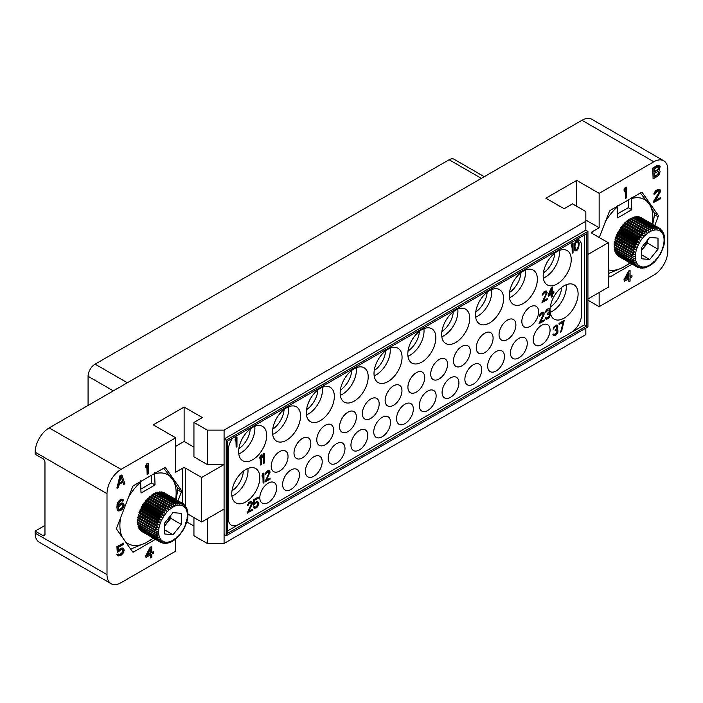 <?xml version="1.0" encoding="UTF-8"?>
<svg xmlns="http://www.w3.org/2000/svg" width="703" height="703" viewBox="0 0 703 703"><rect width="100%" height="100%" fill="white"/><g stroke="black" fill="none" stroke-linecap="round" stroke-linejoin="round"><path stroke-width="1.05" d="M550.054 330.138A11.898 6.872 120 0 0 547.584 324.689A11.898 6.872 120 0 0 538.419 327.879A11.898 6.872 120 0 0 533.226 339.848A11.898 6.872 120 0 0 535.695 345.296A11.898 6.872 120 0 0 544.86 342.115A11.898 6.872 120 0 0 550.054 330.138M577.418 239.082A14.868 8.585 -60 0 1 578.446 239.503A14.868 8.585 -60 0 1 581.601 246.358L581.601 314.355A14.868 8.585 120 0 1 571.082 332.563L227.587 530.906M231.269 525.106A14.868 8.585 120 0 0 238.783 524.42L238.783 524.42A14.868 8.585 120 0 1 231.278 525.115A14.868 8.585 120 0 1 228.29 518.357L228.29 450.359A14.868 8.585 -60 0 1 232.5 438.215M259.82 497.706A11.898 6.872 120 0 0 262.281 503.146A11.898 6.872 120 0 0 271.446 499.965A11.898 6.872 120 0 0 276.639 487.987A11.898 6.872 120 0 0 274.179 482.539A11.898 6.872 120 0 0 265.013 485.729A11.898 6.872 120 0 0 259.82 497.706M282.597 484.552A11.898 6.872 120 0 0 285.066 490A11.898 6.872 120 0 0 294.232 486.81A11.898 6.872 120 0 0 299.425 474.833A11.898 6.872 120 0 0 296.965 469.393A11.898 6.872 120 0 0 287.791 472.574A11.898 6.872 120 0 0 282.597 484.552M305.383 471.397A11.898 6.872 120 0 0 307.852 476.845A11.898 6.872 120 0 0 317.018 473.655A11.898 6.872 120 0 0 322.211 461.678A11.898 6.872 120 0 0 319.742 456.238A11.898 6.872 120 0 0 310.577 459.419A11.898 6.872 120 0 0 305.383 471.397M328.169 458.242A11.898 6.872 120 0 0 330.63 463.69A11.898 6.872 120 0 0 339.804 460.5A11.898 6.872 120 0 0 344.997 448.523A11.898 6.872 120 0 0 342.528 443.083A11.898 6.872 120 0 0 333.363 446.264A11.898 6.872 120 0 0 328.169 458.242M350.955 445.087A11.898 6.872 120 0 0 353.416 450.535A11.898 6.872 120 0 0 362.581 447.345A11.898 6.872 120 0 0 367.774 435.377A11.898 6.872 120 0 0 365.314 429.928A11.898 6.872 120 0 0 356.149 433.11A11.898 6.872 120 0 0 350.955 445.087M373.741 431.932A11.898 6.872 120 0 0 376.202 437.38A11.898 6.872 120 0 0 385.367 434.19A11.898 6.872 120 0 0 390.56 422.222A11.898 6.872 120 0 0 388.1 416.774A11.898 6.872 120 0 0 378.935 419.963A11.898 6.872 120 0 0 373.741 431.932M396.518 418.777A11.898 6.872 120 0 0 398.988 424.225A11.898 6.872 120 0 0 408.153 421.035A11.898 6.872 120 0 0 413.346 409.067A11.898 6.872 120 0 0 410.886 403.619A11.898 6.872 120 0 0 401.712 406.809A11.898 6.872 120 0 0 396.518 418.777M419.304 405.622A11.898 6.872 120 0 0 421.774 411.07A11.898 6.872 120 0 0 430.939 407.881A11.898 6.872 120 0 0 436.132 395.912A11.898 6.872 120 0 0 433.663 390.464A11.898 6.872 120 0 0 424.498 393.654A11.898 6.872 120 0 0 419.304 405.622M442.09 392.467A11.898 6.872 120 0 0 444.551 397.916A11.898 6.872 120 0 0 453.725 394.726A11.898 6.872 120 0 0 458.918 382.757A11.898 6.872 120 0 0 456.449 377.309A11.898 6.872 120 0 0 447.284 380.499A11.898 6.872 120 0 0 442.09 392.467M464.876 379.312A11.898 6.872 120 0 0 467.337 384.761A11.898 6.872 120 0 0 476.502 381.571A11.898 6.872 120 0 0 481.696 369.602A11.898 6.872 120 0 0 479.235 364.154A11.898 6.872 120 0 0 470.07 367.344A11.898 6.872 120 0 0 464.876 379.312M487.662 366.158A11.898 6.872 120 0 0 490.123 371.606A11.898 6.872 120 0 0 499.288 368.416A11.898 6.872 120 0 0 504.482 356.447A11.898 6.872 120 0 0 502.021 350.999A11.898 6.872 120 0 0 492.856 354.189A11.898 6.872 120 0 0 487.662 366.158M510.44 353.003A11.898 6.872 120 0 0 512.909 358.451A11.898 6.872 120 0 0 522.074 355.261A11.898 6.872 120 0 0 527.268 343.292A11.898 6.872 120 0 0 524.807 337.844A11.898 6.872 120 0 0 515.633 341.034A11.898 6.872 120 0 0 510.44 353.003M271.209 466.194A11.898 6.872 120 0 0 273.669 471.643A11.898 6.872 120 0 0 282.843 468.453A11.898 6.872 120 0 0 288.037 456.475A11.898 6.872 120 0 0 285.567 451.036A11.898 6.872 120 0 0 276.402 454.217A11.898 6.872 120 0 0 271.209 466.194M293.995 453.04A11.898 6.872 120 0 0 296.455 458.488A11.898 6.872 120 0 0 305.62 455.298A11.898 6.872 120 0 0 310.814 443.329A11.898 6.872 120 0 0 308.353 437.881A11.898 6.872 120 0 0 299.188 441.062A11.898 6.872 120 0 0 293.995 453.04M316.781 439.885A11.898 6.872 120 0 0 319.241 445.333A11.898 6.872 120 0 0 328.406 442.143A11.898 6.872 120 0 0 333.6 430.174A11.898 6.872 120 0 0 331.139 424.726A11.898 6.872 120 0 0 321.974 427.916A11.898 6.872 120 0 0 316.781 439.885M339.558 426.73A11.898 6.872 120 0 0 342.027 432.178A11.898 6.872 120 0 0 351.192 428.988A11.898 6.872 120 0 0 356.386 417.02A11.898 6.872 120 0 0 353.925 411.571A11.898 6.872 120 0 0 344.751 414.761A11.898 6.872 120 0 0 339.558 426.73M362.344 413.575A11.898 6.872 120 0 0 364.813 419.023A11.898 6.872 120 0 0 373.978 415.833A11.898 6.872 120 0 0 379.172 403.865A11.898 6.872 120 0 0 376.703 398.416A11.898 6.872 120 0 0 367.537 401.606A11.898 6.872 120 0 0 362.344 413.575M385.13 400.42A11.898 6.872 120 0 0 387.59 405.868A11.898 6.872 120 0 0 396.764 402.678A11.898 6.872 120 0 0 401.958 390.71A11.898 6.872 120 0 0 399.489 385.262A11.898 6.872 120 0 0 390.323 388.451A11.898 6.872 120 0 0 385.13 400.42M407.916 387.265A11.898 6.872 120 0 0 410.376 392.713A11.898 6.872 120 0 0 419.542 389.524A11.898 6.872 120 0 0 424.735 377.555A11.898 6.872 120 0 0 422.275 372.107A11.898 6.872 120 0 0 413.109 375.297A11.898 6.872 120 0 0 407.916 387.265M430.702 374.11A11.898 6.872 120 0 0 433.162 379.558A11.898 6.872 120 0 0 442.328 376.369A11.898 6.872 120 0 0 447.521 364.4A11.898 6.872 120 0 0 445.061 358.952A11.898 6.872 120 0 0 435.895 362.142A11.898 6.872 120 0 0 430.702 374.11M453.479 360.955A11.898 6.872 120 0 0 455.948 366.404A11.898 6.872 120 0 0 465.114 363.214A11.898 6.872 120 0 0 470.307 351.245A11.898 6.872 120 0 0 467.846 345.797A11.898 6.872 120 0 0 458.672 348.987A11.898 6.872 120 0 0 453.479 360.955M476.265 347.8A11.898 6.872 120 0 0 478.734 353.249A11.898 6.872 120 0 0 487.9 350.068A11.898 6.872 120 0 0 493.093 338.09A11.898 6.872 120 0 0 490.624 332.642A11.898 6.872 120 0 0 481.458 335.832A11.898 6.872 120 0 0 476.265 347.8M499.051 334.654A11.898 6.872 120 0 0 501.511 340.094A11.898 6.872 120 0 0 510.686 336.913A11.898 6.872 120 0 0 515.879 324.935A11.898 6.872 120 0 0 513.41 319.487A11.898 6.872 120 0 0 504.244 322.677A11.898 6.872 120 0 0 499.051 334.654M521.837 321.499A11.898 6.872 120 0 0 524.297 326.939A11.898 6.872 120 0 0 533.463 323.758A11.898 6.872 120 0 0 538.656 311.781A11.898 6.872 120 0 0 536.196 306.332A11.898 6.872 120 0 0 527.03 309.522A11.898 6.872 120 0 0 521.837 321.499M238.642 451.642A19.825 11.45 120 0 0 242.755 460.72A19.825 11.45 120 0 0 258.027 455.403A19.825 11.45 120 0 0 266.683 435.456A19.825 11.45 120 0 0 262.579 426.378A19.825 11.45 120 0 0 247.298 431.686A19.825 11.45 120 0 0 238.642 451.642M272.509 432.09A19.825 11.45 120 0 0 276.613 441.168A19.825 11.45 120 0 0 291.894 435.86A19.825 11.45 120 0 0 300.55 415.904A19.825 11.45 120 0 0 296.438 406.826A19.825 11.45 120 0 0 281.165 412.143A19.825 11.45 120 0 0 272.509 432.09M306.297 412.582A19.825 11.45 120 0 0 310.401 421.659A19.825 11.45 120 0 0 325.682 416.352A19.825 11.45 120 0 0 334.338 396.395A19.825 11.45 120 0 0 330.234 387.318A19.825 11.45 120 0 0 314.953 392.626A19.825 11.45 120 0 0 306.297 412.582M340.155 393.039A19.825 11.45 120 0 0 344.268 402.116A19.825 11.45 120 0 0 359.541 396.8A19.825 11.45 120 0 0 368.196 376.843A19.825 11.45 120 0 0 364.092 367.766A19.825 11.45 120 0 0 348.811 373.082A19.825 11.45 120 0 0 340.155 393.039M374.014 373.486A19.825 11.45 120 0 0 378.126 382.564A19.825 11.45 120 0 0 393.408 377.247A19.825 11.45 120 0 0 402.063 357.3A19.825 11.45 120 0 0 397.951 348.222A19.825 11.45 120 0 0 382.669 353.53A19.825 11.45 120 0 0 374.014 373.486M407.81 353.978A19.825 11.45 120 0 0 411.914 363.056A19.825 11.45 120 0 0 427.196 357.739A19.825 11.45 120 0 0 435.851 337.783A19.825 11.45 120 0 0 431.747 328.705A19.825 11.45 120 0 0 416.466 334.022A19.825 11.45 120 0 0 407.81 353.978M441.669 334.426A19.825 11.45 120 0 0 445.772 343.503A19.825 11.45 120 0 0 461.054 338.196A19.825 11.45 120 0 0 469.709 318.239A19.825 11.45 120 0 0 465.606 309.162A19.825 11.45 120 0 0 450.324 314.469A19.825 11.45 120 0 0 441.669 334.426M475.527 314.874A19.825 11.45 120 0 0 479.639 323.951A19.825 11.45 120 0 0 494.921 318.644A19.825 11.45 120 0 0 503.576 298.687A19.825 11.45 120 0 0 499.464 289.61A19.825 11.45 120 0 0 484.182 294.926A19.825 11.45 120 0 0 475.527 314.874M509.324 295.365A19.825 11.45 120 0 0 513.427 304.443A19.825 11.45 120 0 0 528.709 299.135A19.825 11.45 120 0 0 537.364 279.179A19.825 11.45 120 0 0 533.261 270.101A19.825 11.45 120 0 0 517.979 275.418A19.825 11.45 120 0 0 509.324 295.365M543.182 275.822A19.825 11.45 120 0 0 547.285 284.9A19.825 11.45 120 0 0 562.567 279.583A19.825 11.45 120 0 0 571.223 259.627A19.825 11.45 120 0 0 567.119 250.549A19.825 11.45 120 0 0 551.837 255.866A19.825 11.45 120 0 0 543.182 275.822M231.77 493.822A19.825 11.45 120 0 0 235.883 502.891A19.825 11.45 120 0 0 251.164 497.583A19.825 11.45 120 0 0 259.82 477.627A19.825 11.45 120 0 0 255.707 468.55A19.825 11.45 120 0 0 240.426 473.866A19.825 11.45 120 0 0 231.77 493.822M236.964 436.994L235.98 437.398L235.136 439.331L235.277 441.062L236.12 439.129L236.12 447.187L236.964 446.704L236.964 436.994L235.277 439.41L235.277 441.062M235.98 439.454L236.12 447.187M573.05 242.957L572.066 243.361L571.223 245.294L571.363 247.025L572.207 245.092L572.207 253.15L573.05 252.667L573.05 242.957L571.363 245.373L571.363 247.025M572.066 245.417L572.207 253.15M261.639 454.885L260.655 455.289L259.82 457.222L259.961 458.954L260.795 457.02L260.795 465.078L261.639 464.595L261.639 454.885L259.961 457.301L259.961 458.954M260.655 457.345L260.795 465.078M545.932 292.281L545.915 294.109L541.987 302.571L547.18 299.742L547.18 298.705L543.252 300.972L547.18 292.712L546.477 291.051L544.517 291.56L542.971 293.072L542.268 295.137L544.93 292.351L546.055 292.325L546.336 293.195L542.127 302.659M547.18 298.705L543.375 300.743M546.477 291.051L544.93 291.156L543.393 292.255L542.268 295.137M251.147 502.786L251.12 504.613L247.201 513.085L252.386 510.255L252.386 509.218L248.458 511.485L252.245 504.13L252.245 502.065L250.286 501.749L247.614 504.736L247.474 505.642L248.177 505.237L248.88 503.805L250.839 502.671L251.542 503.708L247.342 513.164M252.386 509.218L248.581 511.248M251.683 501.564L250.145 501.67L248.598 502.768L247.474 505.642M553.7 334.013L552.857 334.338L553.279 335.34L554.957 335.559L556.644 334.382L557.901 332.211L557.901 329.935L556.925 329.47L557.76 327.739L557.76 325.674L556.644 325.085L555.379 325.603L553.841 327.115L553.138 329.171L555.238 326.719L556.925 326.368L556.925 328.231L555.238 330.023L555.238 330.849L557.066 330.419L557.347 331.913L555.941 333.96L554.395 334.646L553.7 334.013L552.997 334.417L553.419 335.419M557.62 329.479L556.969 329.391M557.207 325.173L554.263 326.297L553.138 329.171M556.802 326.315L556.785 328.143L555.098 329.944L555.238 330.849M556.934 330.366L556.785 332.897L554.043 334.531M578.235 240.786L576.548 240.769L574.588 243.352L574.166 248.967L574.588 250.171L575.854 250.839L577.532 249.873L578.657 247.983L579.219 243.317L578.657 241.164L577.532 240.567L575.151 242.57L574.166 246.235L574.307 249.047L575.151 250.628M264.442 453.259L263.458 453.663L262.623 455.597L262.764 457.337L263.599 455.403L263.599 463.462L264.442 462.978L264.442 453.259L262.764 455.676L262.764 457.337M263.458 455.72L263.599 463.462M552.505 286.947L551.521 287.351L548.155 294.882L548.296 296.2L551.662 294.258L551.662 297.149L552.505 296.666L552.505 293.775L553.911 292.958L553.911 291.719L552.505 292.527L552.505 286.947L551.662 287.439L548.296 294.961L548.296 296.2M551.521 294.337L551.662 297.149M553.911 291.719L552.505 292.369M257.316 502.742L257.289 505.606L256.314 506.793L254.618 507.276M254.345 506.635L253.37 507.039L254.064 508.295L256.454 507.9L257.852 506.265L258.555 503.998L258.273 502.302L257.149 501.503L254.205 503.823L254.205 500.518L258.273 498.172L258.273 497.135L253.511 499.886L253.511 505.264L256.454 502.733L257.43 502.794L257.852 503.787L256.454 506.872L255.048 507.469L254.345 506.635L253.511 507.127L254.205 508.374M257.852 501.722L256.314 501.626L254.205 503.541M258.273 497.135L253.37 499.807L253.511 505.264M263.915 472.996L262.94 473.4L262.096 475.333L262.237 477.065L263.08 475.131L263.08 483.189L263.915 482.706L263.915 472.996L262.237 475.413L262.237 477.065M262.94 475.456L263.08 483.189M268.845 471.687L268.827 473.514L264.899 481.977L270.084 479.147L270.084 478.11L266.165 480.377L270.084 472.117L269.39 470.456L267.421 470.966L265.883 472.478L265.18 474.543L267.843 471.757L268.968 471.731L269.249 472.601L265.04 482.056M270.084 478.11L266.288 480.149M269.39 470.456L267.843 470.562L266.305 471.66L265.18 474.543M542.953 313.424L542.936 315.252L539.008 323.723L544.201 320.893L544.201 319.856L540.273 322.123L544.06 314.768L544.06 312.703L542.092 312.387L539.429 315.375L539.289 316.28L539.992 315.875L540.695 314.443L542.654 313.31L543.357 314.346L539.148 323.802M544.201 319.856L540.396 321.886M543.498 312.202L541.951 312.308L540.414 313.406L539.289 316.28M549.254 313.916L549.526 315.375L548.823 316.816L546.723 318.195L545.88 317.484L545.177 317.888L545.598 318.881L546.723 319.224L548.964 317.932L550.37 315.049L550.229 313.485L549.289 312.932M550.089 311.262A19.825 11.45 120 0 0 554.157 319.136A19.825 11.45 120 0 0 569.439 313.828A19.825 11.45 120 0 0 578.094 293.872A19.825 11.45 120 0 0 573.991 284.794A19.825 11.45 120 0 0 559.043 289.759A19.825 11.45 120 0 0 550.071 309.206M549.948 313.02L549.245 313.011L550.229 310.383L549.386 308.635L547.848 308.907L546.02 310.577L545.458 312.721L548.12 309.944L549.526 310.375L548.964 312.352L547.567 313.573L547.567 314.399L549.386 313.969L549.526 315.955L546.723 318.195M549.122 309.865L549.105 311.693L547.426 313.494L547.567 314.399M564.21 320.506L559.026 323.336L559.166 324.452L563.375 322.027L560.572 332.326L561.407 331.834L564.21 320.506L559.166 323.415L559.166 324.452M563.182 322.132L560.572 332.326M584.421 235.03L584.421 324.891L238.809 524.429M571.108 332.581L571.082 332.563A14.868 8.585 120 0 0 581.618 314.364L581.618 246.366A14.868 8.585 -60 0 0 578.446 239.503M227.587 441.053L586.53 233.818L586.53 326.104L227.587 533.331L227.587 441.053M584.421 324.891L586.53 326.104M226.19 535.765L587.928 326.913L587.928 231.392L226.19 440.236L226.19 535.765L224.081 534.552L224.081 543.454L585.827 334.602L585.827 328.125M585.827 230.18L224.081 439.024L224.081 430.122L585.827 221.269L585.827 230.18L587.928 231.392M224.081 430.122L207.262 430.122L207.262 464.525L224.081 464.525L224.081 439.024L226.19 440.236M207.262 430.122L193.94 422.433L202.35 417.573L184.124 407.055L153.28 424.858L175.715 437.811L175.715 472.214L182.718 468.172A1.986 1.142 180 0 1 185.522 468.172L201.647 477.478L224.081 464.525L224.081 534.552M193.94 517.549L193.94 535.765L207.262 543.454L224.081 543.454M207.262 543.454L207.262 518.761M175.715 539.025L175.715 551.143L121.03 582.717A19.825 11.45 120 0 1 111.118 583.692L39.254 542.206A19.825 11.45 -60 0 1 35.15 533.129L35.15 531.108L44.966 525.44M186.84 521.951L193.94 526.046M587.928 300.199L599.149 306.675L599.149 292.51M585.827 221.269L585.827 211.559L572.506 203.87L564.096 208.721L545.871 198.202L576.715 180.39L599.149 193.343L653.825 161.769A19.825 11.45 120 0 1 663.746 160.794A19.825 11.45 120 0 1 667.85 169.871L667.85 250.822A19.825 11.45 120 0 1 653.825 275.101L599.149 306.675M175.715 437.811L121.03 469.384A19.825 11.45 120 0 0 107.005 493.664L107.005 574.615A19.825 11.45 120 0 0 111.118 583.692M35.15 531.108L42.865 535.563A2.97 1.714 60 0 0 44.351 535.704A2.97 1.714 60 0 0 44.966 534.342L44.966 462.302A2.97 1.714 60 0 0 42.865 458.655L35.15 454.208L35.15 452.178A19.825 11.45 -60 0 1 49.175 427.899L581.97 120.283A19.825 11.45 -60 0 1 591.882 119.308L663.746 160.794M617.278 205.434L617.726 217.833L631.742 209.74L631.303 197.332M631.742 209.74L628.245 207.71L628.245 200.021M632.155 264.143L610.45 276.674A1.986 1.142 -60 0 1 609.457 276.771A1.986 1.142 -60 0 1 609.237 276.56L608.262 275.172M654.73 225.505L658.122 216.77L654.467 214.661M599.255 237.526L609.237 211.805A1.986 1.142 -60 0 1 610.45 210.294L641.118 192.587A1.986 1.142 -60 0 1 642.111 192.49A1.986 1.142 -60 0 1 642.34 192.692L658.122 215.153A1.986 1.142 -60 0 1 658.122 216.77M592.137 231.797L592.137 233.414A1.986 1.142 180 0 1 591.557 232.605A1.986 1.142 180 0 1 592.137 231.797L599.149 227.746L585.827 220.057M599.149 193.343L599.149 227.746M659.396 165.521L657.323 165.416L652.736 168.061L653.087 178.861L657.674 176.216L659.396 174.318L660.161 171.172L659.01 170.029L660.161 166.664L658.632 165.293L653.087 168.263L653.087 178.861M626.628 187.139L625.134 187.596L623.983 189.836L624.334 191.84L625.485 189.599L625.485 198.395L626.628 197.736L626.628 187.139L625.485 187.798L624.334 190.038L624.334 191.84M625.134 190.285L625.485 198.395M659.01 190.759L658.878 192.631L653.526 201.357L653.526 202.49L660.758 198.712L660.758 197.587L655.407 200.68L660.758 191.049L659.801 189.344L657.129 190.214L655.029 192.104L654.071 194.459L657.7 191.014L659.229 190.803L659.616 191.717L653.878 201.559L653.878 202.692M660.758 197.587L655.794 200.047M659.801 189.344L657.542 189.573L655.442 191.014L653.913 193.246L654.071 194.459M630.073 270.532L628.57 270.998L623.983 279.732L624.334 281.288L628.921 278.634L628.921 281.789L630.073 281.13L630.073 277.975L631.979 276.868L631.979 275.514L630.073 276.622L630.073 270.532L628.921 271.2L624.334 279.935L624.334 281.288M628.57 278.836L628.921 281.789M631.979 275.514L630.073 276.217M592.137 233.414L608.262 242.72L608.262 287.246L587.928 298.986M608.262 242.72L587.928 254.46M576.715 180.39L576.715 206.295M654.229 168.957L657.867 166.857L658.825 166.98L658.439 169.458L654.229 172.112L654.229 168.957M659.01 172.059L658.439 174.195L654.229 176.848L654.229 173.465L658.439 171.26L659.01 172.736M658.43 166.752L658.087 169.256L654.229 171.708M658.43 171.268L658.658 171.857M658.658 172.534L657.516 174.546L654.229 176.444M625.67 279.161L628.921 273.001L628.921 277.281L625.67 279.161M628.57 273.66L628.57 277.079L625.978 278.581M652.718 224.345L654.3 216.26L654.3 213.018L650.134 205.39L640.371 193.017M608.157 273.66L622.506 267.685L630.125 262.966M617.726 213.782L628.245 207.71M608.262 269.864A39.781 22.971 120 0 0 622.506 267.685M617.726 206.612A39.781 22.971 120 0 0 605.511 221.401M647.911 202.227A39.781 22.971 120 0 0 631.742 198.518M652.366 224.143A39.781 22.971 120 0 0 650.134 205.39M626.962 265.119A39.781 22.971 120 0 0 629.993 262.896M617.665 233.66A11.38 6.573 -60 0 1 617.761 233.396A11.38 6.573 -60 0 1 617.902 233.062M618.693 231.366A11.38 6.573 -60 0 1 619.185 230.496M620.187 228.976A11.38 6.573 -60 0 1 620.644 228.387M207.262 464.525L193.94 456.836L193.94 422.433M193.94 447.126L184.124 441.458L175.715 446.308M201.647 477.478L201.647 522.004L224.081 509.051M201.647 522.004L187.965 514.104M178.017 500.738L181.409 492.003A1.986 1.142 -60 0 0 181.409 490.378L165.618 467.926A1.986 1.142 -60 0 0 165.398 467.715A1.986 1.142 -60 0 0 164.405 467.811L133.737 485.518A1.986 1.142 -60 0 0 132.524 487.03L116.733 527.716A1.986 1.142 -60 0 0 116.733 529.333L132.524 551.793A1.986 1.142 -60 0 0 132.744 551.996A1.986 1.142 -60 0 0 133.737 551.899L155.442 539.368M121.856 474.964L119.976 475.65L116.918 488.005L118.42 487.548L119.185 484.402L123.007 482.196L123.772 484.455L124.914 483.796L121.856 474.964L120.327 475.852L117.269 488.207M122.77 482.328L123.772 484.455M148.298 463.295L146.804 463.76L145.653 466.001L146.004 468.005L147.155 465.764L147.155 474.551L148.298 473.892L148.298 463.295L147.155 463.962L146.004 466.203L146.004 468.005M146.804 466.449L147.155 474.551M122.217 500.677L122.814 501.177L123.772 500.624L123.007 499.49L121.698 499.165L118.069 501.933L117.111 504.517L116.918 507.786L117.498 510.158L118.42 510.932L120.327 510.73L122.243 509.403L124.15 505.589L123.772 503.559L121.891 502.882L120.934 503.216L118.262 505.58M122.401 549.324L122.849 550.634L122.278 552.321L120.934 553.771L118.719 554.579M118.42 554.052L116.918 554.509L118.227 555.959L121.285 555.098L123.201 553.094L124.15 550.511L123.772 548.7L122.243 548.006L120.143 548.999L118.227 551.003L118.227 547.4L123.772 544.192L123.772 543.067L117.269 546.82L117.269 552.681L121.285 549.465L122.621 549.368L123.201 550.387L122.621 552.523L121.285 553.973L119.378 554.852L118.42 554.052L117.269 554.711L118.227 555.959M123.201 548.129L120.934 548.129L118.227 550.352M123.772 543.067L116.918 546.618L117.269 552.681M151.743 546.697L150.249 547.154L145.653 555.888L146.004 557.444L150.6 554.799L150.6 557.954L151.743 557.294L151.743 554.131L153.658 553.033L153.658 551.679L151.743 552.778L151.743 546.697L150.6 547.356L146.004 556.091L146.004 557.444M150.249 555.001L150.6 557.954M153.658 551.679L151.743 552.373M184.124 407.055L184.124 441.458M175.996 499.569L177.587 491.485L177.587 488.251L173.421 480.624L163.658 468.251M130.626 549.096L145.793 542.918L153.412 538.199M140.565 480.659L141.013 493.058L155.029 484.965L154.581 472.565M155.029 484.965L151.523 482.943L151.523 475.254M171.189 477.46A39.781 22.971 120 0 0 155.029 473.743M125.31 541.53A39.781 22.971 120 0 0 145.793 542.918M120.626 517.707A39.781 22.971 120 0 0 122.287 537.233M141.013 481.845A39.781 22.971 120 0 0 128.798 496.634M175.653 499.376A39.781 22.971 120 0 0 173.421 480.624M150.249 540.343A39.781 22.971 120 0 0 153.28 538.12M140.952 508.893A11.38 6.573 -60 0 1 141.048 508.629A11.38 6.573 -60 0 1 141.18 508.295M141.98 506.599A11.38 6.573 -60 0 1 142.472 505.729M143.474 504.209A11.38 6.573 -60 0 1 143.922 503.62M141.013 489.016L151.523 482.943M121.092 476.309L122.814 481.406L119.378 483.392L121.092 476.309M120.978 476.792L122.814 481.406M122.463 481.204L119.492 482.917M117.498 510.158L118.42 510.932M117.111 509.253L117.849 510.36M116.918 507.786L117.463 509.455M116.918 506.204L117.269 507.988M117.111 504.517L117.269 506.406M117.498 503.172L117.463 504.719M118.069 501.933L117.849 503.374M119.027 500.712L118.42 502.144M119.976 499.93L119.378 500.914M120.74 499.49L120.327 500.132M121.698 499.165L121.092 499.692M123.007 499.49L122.05 499.367M119.027 504.543L118.227 506.309L118.614 503.612L120.143 501.371L121.856 500.606L122.814 501.177M119.976 503.761L119.378 504.745M120.934 503.216L120.327 503.963M121.891 502.882L121.285 503.418M123.201 503.216L122.243 503.084M123.007 504.675L123.007 506.705L121.478 508.937L119.563 509.816L118.42 508.682L118.614 507.215L120.143 505.202L122.05 504.323L123.201 505.246M122.849 505.044L121.698 508.181L118.86 509.543M147.349 555.317L150.6 549.157L150.6 553.446L147.349 555.317M150.249 549.825L150.249 553.243L147.656 554.737M88.077 405.429L88.077 376.29A9.912 5.721 -60 0 1 95.09 364.145L449.12 159.748A9.912 5.721 -60 0 1 454.076 159.256L484.27 176.69M238.853 448.734A17.452 10.07 120 0 0 250.25 428.997M254.723 426.343A19.825 11.45 -60 0 1 254.881 428.637A19.825 11.45 120 0 1 238.8 453.936M272.711 429.181A17.452 10.07 120 0 0 284.109 409.445M288.59 406.791A19.825 11.45 -60 0 1 288.74 409.084A19.825 11.45 120 0 1 272.659 434.384M306.508 409.673A17.452 10.07 120 0 0 317.897 389.937M322.378 387.283A19.825 11.45 -60 0 1 322.528 389.576A19.825 11.45 120 0 1 306.446 414.875M340.366 390.121A17.452 10.07 120 0 0 351.764 370.384M356.236 367.739A19.825 11.45 -60 0 1 356.395 370.024A19.825 11.45 120 0 1 340.314 395.323M374.224 370.578A17.452 10.07 120 0 0 385.622 350.841M390.103 348.187A19.825 11.45 -60 0 1 390.253 350.481A19.825 11.45 120 0 1 374.172 375.78M408.021 351.061A17.452 10.07 120 0 0 419.41 331.333M423.891 328.679A19.825 11.45 -60 0 1 424.041 330.972A19.825 11.45 120 0 1 407.96 356.272M441.879 331.517A17.452 10.07 120 0 0 453.277 311.781M457.75 309.127A19.825 11.45 -60 0 1 457.908 311.42A19.825 11.45 120 0 1 441.818 336.719M475.738 311.965A17.452 10.07 120 0 0 487.135 292.228M491.608 289.574A19.825 11.45 -60 0 1 491.766 291.868A19.825 11.45 120 0 1 475.685 317.167M509.534 292.457A17.452 10.07 120 0 0 520.923 272.72M525.405 270.066A19.825 11.45 -60 0 1 525.554 272.36A19.825 11.45 120 0 1 509.473 297.659M543.393 272.905A17.452 10.07 120 0 0 554.781 253.177M559.263 250.523A19.825 11.45 -60 0 1 559.412 252.816A19.825 11.45 120 0 1 543.331 278.116M231.981 490.905A17.452 10.07 120 0 0 243.379 471.168M247.86 468.523A19.825 11.45 -60 0 1 248.01 470.808A19.825 11.45 120 0 1 231.928 496.107M550.264 307.149A17.452 10.07 120 0 0 561.653 287.413M566.135 284.759A19.825 11.45 -60 0 1 566.284 287.052A19.825 11.45 120 0 1 550.203 312.352M545.317 318.424L545.739 318.969M545.177 317.888L545.458 318.503M546.02 317.563L545.317 317.967M545.458 311.728L545.458 312.721M546.02 310.577L545.598 311.816M546.582 309.847L546.161 310.664M547.567 309.074L546.723 309.926M548.823 308.547L547.98 308.986M549.526 308.722L548.964 308.626M574.869 246.032L575.994 242.491L577.813 241.858L578.516 245.373L577.391 248.915L575.572 249.556L574.869 246.032M577.69 241.806L578.376 243.853L578.235 246.621L577.251 248.836L575.555 249.521M549.28 294.39L551.662 289.091L551.662 293.019L549.28 294.39M551.521 289.399L551.521 292.931L549.377 294.17M187.086 517.311L187.745 517.47L187.956 515.229M163.992 492.812L164.124 492.724A22.373 12.918 -60 0 1 164.467 492.908A22.373 12.918 -60 0 1 164.564 492.97L182.631 503.401M162.595 492.144A22.373 12.918 -60 0 1 163.087 492.293L181.356 502.838A22.373 12.918 120 0 0 180.864 502.698L162.279 492.399M160.917 491.88A22.373 12.918 -60 0 1 161.453 491.924L179.731 502.478A22.373 12.918 120 0 0 179.186 502.434L160.917 491.88L160.46 492.328M159.124 491.942A22.373 12.918 -60 0 1 159.695 491.889L177.964 502.434A22.373 12.918 120 0 0 177.393 502.487L159.124 491.942L158.553 492.583M157.235 492.32A22.373 12.918 -60 0 1 157.832 492.162L176.102 502.715A22.373 12.918 120 0 0 175.504 502.865L157.235 492.32L156.593 493.163M155.284 493.014A22.373 12.918 -60 0 1 155.899 492.759L174.168 503.313A22.373 12.918 120 0 0 173.553 503.559L155.284 493.014L154.607 494.06M153.298 494.007A22.373 12.918 -60 0 1 153.922 493.664L172.191 504.218A22.373 12.918 120 0 0 171.567 504.561L153.298 494.007L152.648 495.211L151.936 494.859A22.373 12.918 -60 0 0 151.312 495.29L150.758 496.529L149.967 496.336A22.373 12.918 -60 0 0 149.361 496.845L148.904 498.093L148.052 498.058A22.373 12.918 -60 0 0 147.472 498.647L147.129 499.886L146.224 500.009A22.373 12.918 -60 0 0 145.67 500.659L145.442 501.872L144.502 502.153A22.373 12.918 -60 0 0 143.992 502.856L143.887 504.025L142.929 504.455A22.373 12.918 -60 0 0 142.463 505.202L142.472 506.309L141.505 506.881A22.373 12.918 -60 0 0 141.101 507.654L141.233 508.682L140.275 509.385A22.373 12.918 -60 0 0 139.932 510.185L140.178 511.116L139.247 511.942A22.373 12.918 -60 0 0 138.974 512.751L139.335 513.568L138.447 514.508A22.373 12.918 -60 0 0 138.236 515.299L138.711 516.002L137.867 517.03A22.373 12.918 -60 0 0 137.744 517.812L138.315 518.375L137.542 519.482A22.373 12.918 -60 0 0 137.489 520.229L138.157 520.651L137.463 521.828A22.373 12.918 -60 0 0 137.489 522.522L157.753 534.06L155.908 534.561L137.63 524.016L138.175 522.927M156.321 536.565L138.043 526.011A22.373 12.918 -60 0 0 138.227 526.6L156.497 537.145A22.373 12.918 -60 0 1 156.321 536.565L158.07 536.038L137.735 524.658A22.373 12.918 -60 0 1 137.63 524.016M138.043 526.011L138.438 525.062M157.859 539.895L139.589 529.341A22.373 12.918 -60 0 0 139.906 529.772L158.184 540.326A22.373 12.918 -60 0 1 157.859 539.895L159.388 539.377L157.226 538.858L138.957 528.313A22.373 12.918 -60 0 1 138.702 527.804L138.957 527.022M139.589 529.341L139.73 528.753M142.191 531.723A22.373 12.918 -60 0 1 142.094 531.661L160.706 542.4A22.373 12.918 -60 0 1 160.363 542.215A22.373 12.918 -60 0 1 160.266 542.154L161.549 541.723L159.353 541.503L141.075 530.958A22.373 12.918 -60 0 1 140.688 530.616L140.741 530.255M179.019 535.879L183.659 529.429L186.708 522.373M177.244 537.69L178.94 535.95L178.606 535.115M175.39 539.289L177.156 537.742L176.769 537.066M173.492 540.642L175.311 539.315L174.862 538.788M171.55 541.758L173.421 540.633L172.894 540.264M171.523 541.679L170.908 541.459L171.523 541.679L169.599 542.602M169.643 542.444L167.648 543.164M167.815 542.909L165.715 543.419M166.066 543.076L163.913 543.243M163.377 543.191L164.423 542.927L163.377 543.191M162.244 542.988L161.356 542.611M162.235 542.98L164.423 542.927M160.706 542.4L162.911 542.47L161.743 542.83M160.266 542.154L141.988 531.6M158.184 540.326L160.372 540.686L158.966 541.169L140.688 530.616M156.497 537.145L158.614 537.821L156.971 538.349L138.702 527.804M137.489 520.229L157.674 531.916L155.732 532.373L137.463 521.828M157.674 531.916L138.157 520.651M137.744 517.812L157.832 529.64L155.82 530.036L137.542 519.482M157.832 529.64L138.315 518.375M138.236 515.299L158.228 527.268L156.145 527.584L137.867 517.03M158.228 527.268L138.711 516.002M138.974 512.751L157.244 523.296L158.852 524.833L156.716 525.053L138.447 514.508M158.852 524.833L139.335 513.568M171.567 504.561L172.156 506.468L170.205 505.413A22.373 12.918 120 0 0 169.59 505.844L170.267 507.794L168.245 506.881A22.373 12.918 120 0 0 167.639 507.399L168.421 509.359L166.33 508.612A22.373 12.918 120 0 0 165.75 509.192L166.637 511.151L164.502 510.554A22.373 12.918 120 0 0 163.948 511.204L164.959 513.137L162.78 512.698A22.373 12.918 120 0 0 162.27 513.401L163.395 515.29L161.198 515A22.373 12.918 120 0 0 160.732 515.747L161.989 517.575L159.783 517.426A22.373 12.918 120 0 0 159.379 518.208L160.741 519.948L158.553 519.939A22.373 12.918 120 0 0 158.201 520.73L159.695 522.382L157.525 522.496L139.247 511.942M159.695 522.382L140.178 511.116M158.201 520.73L139.932 510.185M158.553 519.939L140.275 509.385M160.741 519.948L141.233 508.682M159.379 518.208L141.101 507.654M159.783 517.426L141.505 506.881M161.989 517.575L142.472 506.309M160.732 515.747L142.463 505.202M161.198 515L142.929 504.455M163.395 515.29L143.887 504.025M162.27 513.401L143.992 502.856M162.78 512.698L144.502 502.153M164.959 513.137L145.442 501.872M163.948 511.204L145.67 500.659M164.502 510.554L146.224 500.009M166.637 511.151L147.129 499.886M165.75 509.192L147.472 498.647M166.33 508.612L148.052 498.058M168.421 509.359L148.904 498.093M167.639 507.399L149.361 496.845M168.245 506.881L149.967 496.336M170.267 507.794L150.758 496.529M169.59 505.844L151.312 495.29M170.205 505.413L151.936 494.859M172.156 506.468L152.648 495.211M173.553 503.559L174.054 505.422L172.191 504.218M175.504 502.865L175.935 504.657L174.168 503.313M177.393 502.487L177.762 504.192L176.102 502.715M179.186 502.434L179.511 504.033L177.964 502.434M180.864 502.698L181.154 504.174L179.731 502.478M183.281 503.893L184.028 505.378L182.842 503.524A22.373 12.918 120 0 0 182.736 503.462A22.373 12.918 120 0 0 182.393 503.278L182.666 504.631L181.356 502.838M182.393 503.278L164.124 492.724M164.467 492.908L182.842 503.524M183.755 504.165L185.205 506.415L184.845 505.308M184.915 505.352L185.205 506.415M186.19 507.724L185.241 505.782M186.963 509.28L186.313 507.206M187.508 511.063L187.095 508.981M187.824 513.041L187.341 512.601L187.824 513.041L187.631 510.923M187.341 514.895L187.903 515.185L187.912 513.014M185.856 522.373L186.726 522.267L187.35 519.939M186.585 519.825L187.35 519.842L187.771 517.549M181.295 524.412L181.295 513.348L173 512.61L164.704 522.935L164.704 533.99L173 534.737L181.295 524.412L170.776 518.339L170.776 515.369M173 534.737L164.704 529.948M164.704 525.906L170.776 518.339M170.056 516.274A11.336 6.547 -60 0 1 169.423 518.225A11.336 6.547 -60 0 1 164.704 525.211M164.774 522.847A11.336 6.547 120 0 0 165.363 522.109M663.799 242.087L664.467 242.236L664.678 240.004M640.705 217.587L640.837 217.499A22.373 12.918 -60 0 1 641.18 217.684A22.373 12.918 -60 0 1 641.285 217.745L659.352 228.176M639.308 216.919A22.373 12.918 -60 0 1 639.8 217.06L658.078 227.614A22.373 12.918 120 0 0 657.577 227.464L638.992 217.174M637.63 216.647A22.373 12.918 -60 0 1 638.175 216.7L656.444 227.245A22.373 12.918 120 0 0 655.908 227.201L637.63 216.647L637.173 217.095M635.837 216.709A22.373 12.918 -60 0 1 636.408 216.656L654.678 227.21A22.373 12.918 120 0 0 654.106 227.262L635.837 216.709L635.266 217.35M633.948 217.086A22.373 12.918 -60 0 1 634.545 216.937L652.815 227.482A22.373 12.918 120 0 0 652.217 227.64L633.948 217.086L633.306 217.93M631.997 217.781A22.373 12.918 -60 0 1 632.612 217.535L650.881 228.08A22.373 12.918 120 0 0 650.266 228.334L631.997 217.781L631.32 218.835M630.011 218.782A22.373 12.918 -60 0 1 630.635 218.431L648.904 228.985A22.373 12.918 120 0 0 648.289 229.327L630.011 218.782L629.361 219.977L628.649 219.635A22.373 12.918 -60 0 0 628.034 220.065L627.471 221.296L626.681 221.102A22.373 12.918 -60 0 0 626.083 221.621L625.626 222.869L624.774 222.833A22.373 12.918 -60 0 0 624.185 223.413L623.842 224.661L622.937 224.775A22.373 12.918 -60 0 0 622.392 225.426L622.164 226.647L621.224 226.92A22.373 12.918 -60 0 0 620.714 227.623L620.6 228.8L619.642 229.222A22.373 12.918 -60 0 0 619.176 229.969L619.194 231.076L618.227 231.647A22.373 12.918 -60 0 0 617.814 232.421L617.946 233.458L616.988 234.161A22.373 12.918 -60 0 0 616.645 234.951L616.9 235.892L615.969 236.718A22.373 12.918 -60 0 0 615.687 237.517L616.056 238.343L615.16 239.275A22.373 12.918 -60 0 0 614.958 240.075L615.433 240.769L614.589 241.806A22.373 12.918 -60 0 0 614.457 242.579L615.037 243.141L614.255 244.257A22.373 12.918 -60 0 0 614.202 245.004L614.879 245.417L614.176 246.595A22.373 12.918 -60 0 0 614.202 247.298L634.466 258.827L632.621 259.337L614.343 248.783L614.888 247.693M633.034 261.331L614.765 250.786A22.373 12.918 -60 0 0 614.94 251.366L633.218 261.92A22.373 12.918 -60 0 1 633.034 261.331L634.783 260.813L614.448 249.433A22.373 12.918 -60 0 1 614.343 248.783M614.765 250.786L615.151 249.837M634.581 264.662L616.303 254.117A22.373 12.918 -60 0 0 616.628 254.539L634.897 265.093A22.373 12.918 -60 0 1 634.581 264.662L636.101 264.152L633.948 263.634L615.67 253.08A22.373 12.918 -60 0 1 615.415 252.57L615.67 251.788M616.303 254.117L616.443 253.528M618.912 256.49A22.373 12.918 -60 0 1 618.807 256.428L637.419 267.166A22.373 12.918 -60 0 1 637.076 266.982A22.373 12.918 -60 0 1 636.98 266.92L638.271 266.49L636.066 266.279L617.788 255.725A22.373 12.918 -60 0 1 617.401 255.391L617.454 255.022M655.732 260.655L660.258 254.407L663.43 247.14M653.957 262.456L655.653 260.725L655.319 259.89M652.112 264.056L653.878 262.518L653.491 261.832M650.205 265.418L652.024 264.082L651.576 263.555M648.271 266.525L650.134 265.4L649.607 265.031M648.236 266.455L647.621 266.226L648.236 266.455L646.312 267.368M646.365 267.219L644.361 267.931M644.528 267.685L642.428 268.195M642.779 267.843L640.626 268.01M638.948 267.746L641.136 267.694L640.064 267.948M641.136 267.694L640.09 267.966M638.965 267.755L638.078 267.377M637.419 267.166L639.625 267.245L638.456 267.597M636.98 266.92L618.702 256.375M634.897 265.093L637.085 265.453L635.679 265.936L617.401 255.391M633.218 261.92L635.327 262.588L633.693 263.124L615.415 252.57M614.202 245.004L634.387 256.683L632.454 257.14L614.176 246.595M634.387 256.683L614.879 245.417M614.457 242.579L634.545 254.407L632.533 254.802L614.255 244.257M634.545 254.407L615.037 243.141M614.958 240.075L634.941 252.034L632.858 252.351L614.589 241.806M634.941 252.034L615.433 240.769M615.687 237.517L633.965 248.071L635.565 249.6L633.429 249.829L615.16 239.275M635.565 249.6L616.056 238.343M648.289 229.327L648.869 231.243L646.918 230.18A22.373 12.918 120 0 0 646.303 230.61L646.98 232.561L644.959 231.656A22.373 12.918 120 0 0 644.352 232.166L645.134 234.125L643.043 233.378A22.373 12.918 120 0 0 642.463 233.967L643.35 235.918L641.215 235.329A22.373 12.918 120 0 0 640.661 235.98L641.672 237.913L639.493 237.473A22.373 12.918 120 0 0 638.983 238.176L640.108 240.057L637.911 239.776A22.373 12.918 120 0 0 637.454 240.523L638.702 242.342L636.496 242.201A22.373 12.918 120 0 0 636.092 242.974L637.463 244.723L635.266 244.706A22.373 12.918 120 0 0 634.923 245.505L636.408 247.148L634.238 247.263L615.969 236.718M636.408 247.148L616.9 235.892M634.923 245.505L616.645 234.951M635.266 244.706L616.988 234.161M637.463 244.723L617.946 233.458M636.092 242.974L617.814 232.421M636.496 242.201L618.227 231.647M638.702 242.342L619.194 231.076M637.454 240.523L619.176 229.969M637.911 239.776L619.642 229.222M640.108 240.057L620.6 228.8M638.983 238.176L620.714 227.623M639.493 237.473L621.224 226.92M641.672 237.913L622.164 226.647M640.661 235.98L622.392 225.426M641.215 235.329L622.937 224.775M643.35 235.918L623.842 224.661M642.463 233.967L624.185 223.413M643.043 233.378L624.774 222.833M645.134 234.125L625.626 222.869M644.352 232.166L626.083 221.621M644.959 231.656L626.681 221.102M646.98 232.561L627.471 221.296M646.303 230.61L628.034 220.065M646.918 230.18L628.649 219.635M648.869 231.243L629.361 219.977M650.266 228.334L650.767 230.189L648.904 228.985M652.217 227.64L652.648 229.424L650.881 228.08M654.106 227.262L654.475 228.958L652.815 227.482M655.908 227.201L656.224 228.8L654.678 227.21M657.577 227.464L657.876 228.95L656.444 227.245M659.994 228.668L660.741 230.153L659.555 228.29A22.373 12.918 120 0 0 659.449 228.229A22.373 12.918 120 0 0 659.106 228.044L659.388 229.398L658.078 227.614M659.106 228.044L640.837 217.499M641.18 217.684L659.555 228.29M660.469 228.941L661.918 231.19L661.558 230.083M661.637 230.118L661.918 231.19M662.903 232.5L661.954 230.549M663.676 234.055L663.026 231.972M664.23 235.839L663.808 233.756M664.546 237.816L664.054 237.368L664.546 237.816L664.344 235.698M664.054 239.661L664.625 239.96L664.625 237.79M662.569 247.148L663.447 247.043L664.071 244.706M663.307 244.591L664.071 244.609L664.484 242.315M658.008 249.187L658.008 238.124L649.713 237.377L641.417 247.702L641.417 258.766L649.713 259.504L658.008 249.187L647.498 243.115L647.498 240.136M649.713 259.504L641.417 254.714M641.417 250.672L647.498 243.115M646.769 241.041A11.336 6.547 -60 0 1 646.145 242.992A11.336 6.547 -60 0 1 641.417 249.987M641.488 247.614A11.336 6.547 120 0 0 642.076 246.885M107.005 574.615L35.15 533.129M35.15 452.178L107.005 493.664M49.175 427.899L121.03 469.384M653.825 161.769L581.97 120.283M610.45 276.674L608.534 275.567M658.122 215.153L654.265 212.921M642.34 192.692L641.821 192.394M182.718 468.172L182.718 503.453M185.522 468.172L185.522 505.975M133.737 551.899L131.821 550.792M181.409 492.003L177.754 489.894M165.618 467.926L165.108 467.627M181.409 490.378L177.543 488.154M42.865 535.563L44.966 534.35M449.12 159.748L481.37 178.369M95.09 364.145L127.34 382.766M88.077 376.29L113.315 390.859M157.226 538.858A22.373 12.918 -60 0 1 156.971 538.349M156.004 535.211A22.373 12.918 -60 0 1 155.908 534.561M155.758 533.076A22.373 12.918 -60 0 1 155.732 532.373M155.767 530.783A22.373 12.918 -60 0 1 155.82 530.036M156.013 528.357A22.373 12.918 -60 0 1 156.145 527.584M156.514 525.853A22.373 12.918 -60 0 1 156.716 525.053M157.244 523.296A22.373 12.918 -60 0 1 157.525 522.496M185.443 524.781A20.325 11.731 120 0 0 180.188 505.149A20.325 11.731 120 0 0 160.548 522.557A20.325 11.731 -60 0 0 165.811 542.189A20.325 11.731 -60 0 0 185.443 524.781M633.948 263.634A22.373 12.918 -60 0 1 633.693 263.124M632.726 259.978A22.373 12.918 -60 0 1 632.621 259.337M632.48 257.843A22.373 12.918 -60 0 1 632.454 257.14M632.48 255.549A22.373 12.918 -60 0 1 632.533 254.802M632.735 253.133A22.373 12.918 -60 0 1 632.858 252.351M633.227 250.619A22.373 12.918 -60 0 1 633.429 249.829M633.965 248.071A22.373 12.918 -60 0 1 634.238 247.263M662.156 249.556A20.325 11.731 120 0 0 656.901 229.925A20.325 11.731 120 0 0 637.27 247.333A20.325 11.731 -60 0 0 642.524 266.964A20.325 11.731 -60 0 0 662.156 249.556M163.808 543.357L164.581 543.428M640.53 268.124L641.303 268.195"/></g></svg>
